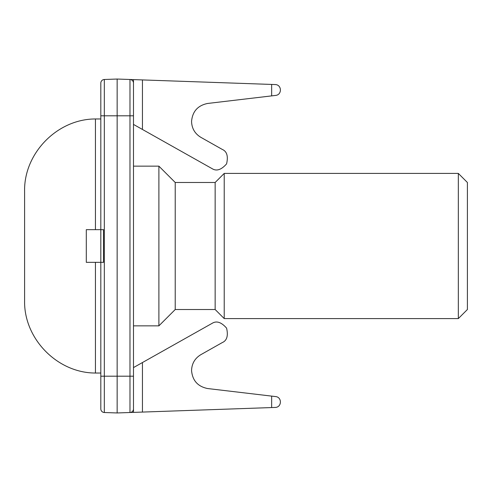 <?xml version="1.0" encoding="UTF-8"?>
<svg xmlns="http://www.w3.org/2000/svg" width="492" height="492" viewBox="0 0 492 492"><rect width="100%" height="100%" fill="white"/><g stroke="black" fill="none" stroke-linecap="round" stroke-linejoin="round"><path stroke-width="0.74" d="M467.4 182.483L467.4 309.517L458.329 318.588L458.329 173.412L467.4 182.483M175.226 182.483L158.891 166.148L158.891 325.852L175.226 309.517L175.226 182.483L215.152 182.483L224.223 173.412L224.223 318.588L458.329 318.588M215.152 182.483L215.152 309.517L224.223 318.588M100.817 118.966L95.436 118.966L95.436 229.666M95.436 118.966C57.275 118.953 23.653 153.399 24.6 191.56L24.6 300.44C23.653 338.601 57.275 373.047 95.436 373.034L100.817 373.034M95.436 262.334L95.436 373.034M133.486 83.117A3.629 3.629 0 0 0 129.98 79.489L133.486 79.612L133.486 115.805L133.486 79.612L275.225 84.562C281.928 84.685 282.144 94.827 275.674 95.411L207.575 103.468C197.759 105.497 192.421 111.506 191.56 121.487C191.812 128.406 194.887 133.67 200.785 137.293L222.249 149.408C226.917 151.401 228.362 156.222 226.584 163.867C221.4 169.765 216.64 171.4 212.304 168.762L133.486 124.415M133.486 367.586L212.304 323.238C216.64 320.599 221.4 322.235 226.584 328.133C228.362 335.778 226.917 340.599 222.249 342.592L200.785 354.707C194.887 358.33 191.812 363.594 191.56 370.513C192.421 380.494 197.759 386.503 207.575 388.532L275.674 396.589C282.137 397.173 281.928 407.314 275.225 407.438L133.486 412.388L133.486 376.196L133.486 412.388L117.151 412.96L117.151 376.196L100.817 376.196L100.817 262.334L103.511 262.334L103.511 229.666L100.817 229.666L100.817 262.334L86.303 262.334L86.303 229.666L100.817 229.666L100.817 115.805L104.322 115.805L104.322 412.511L117.151 412.96L129.98 412.511A3.629 3.629 0 0 0 133.486 408.883M117.151 79.04L117.151 115.805L129.98 115.805L129.98 79.489L117.151 79.04L129.98 79.489L117.151 79.04L104.322 79.489A3.629 3.629 0 0 0 100.817 83.117L100.817 115.805M129.98 412.511L129.98 115.805L133.486 115.805L133.486 376.196L117.151 376.196L117.151 115.805L104.322 115.805L104.322 79.489A3.629 3.629 0 0 0 100.817 83.117M100.817 408.883A3.629 3.629 0 0 0 104.322 412.511A3.629 3.629 0 0 1 100.817 408.883L100.817 376.196M142.44 79.925L142.44 129.451M271.652 84.44L271.652 95.885M142.44 362.549L142.44 412.075M271.652 396.115L271.652 407.561M224.223 173.412L458.329 173.412M133.486 166.148L158.891 166.148M133.486 325.852L158.891 325.852M175.226 309.517L215.152 309.517"/></g></svg>
